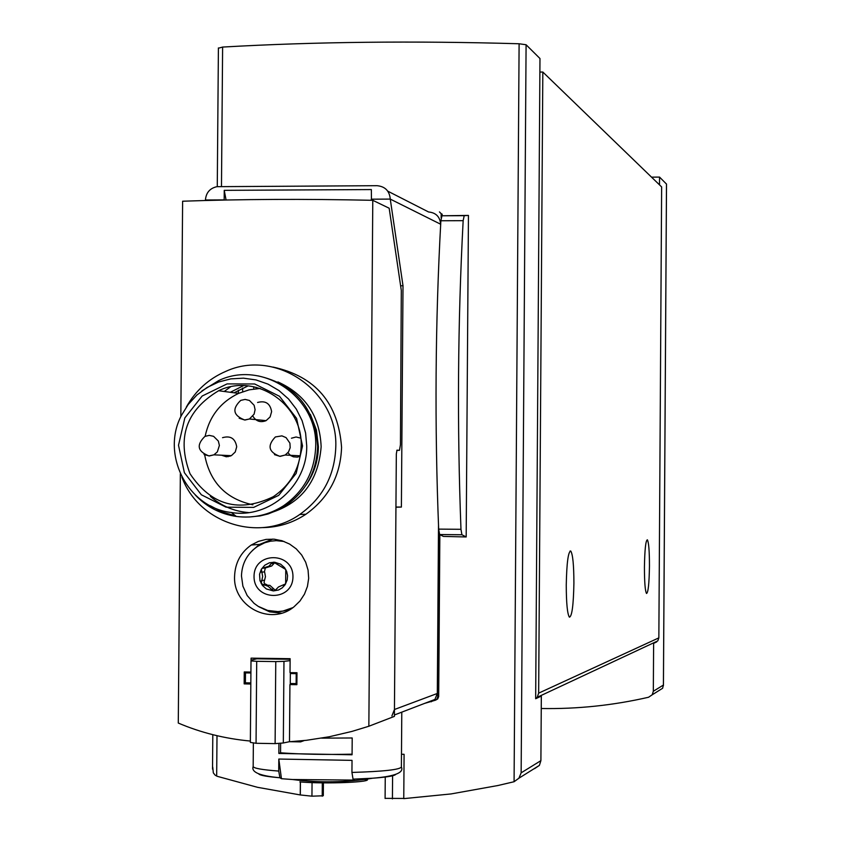 <?xml version="1.0" encoding="UTF-8"?>
<svg xmlns="http://www.w3.org/2000/svg" width="841" height="841" viewBox="0 0 841 841"><rect width="100%" height="100%" fill="white"/><g stroke="black" fill="none" stroke-linecap="round" stroke-linejoin="round"><path stroke-width="1.26" d="M659.796 690.04L662.624 688.264L663.412 685.047L653.32 691.27L652.206 694.792L648.558 697.252C613.131 705.389 577.357 709.142 541.247 708.511M323.312 795.628L323.407 782.761L323.165 795.786L311.948 796.185L300.248 794.945L300.353 781.794M212.741 767.108L213.32 772.868L215.159 775.192L217.314 776.338L257.525 787.313L300.248 794.945M401.472 754.261L404.09 754.293L403.764 798.635L451.049 793.936L497.956 785.515L514.082 781.731L518.918 778.198L521.147 772.837L526.088 44.752L519.107 43.764C413.425 40.704 314.587 41.808 222.613 47.064L218.607 48.158M385.21 798.361L403.775 798.445M435.68 700.101L437.719 698.934L438.697 696.558L439.854 534.655M442.145 215.769L442.156 214.182L441.178 213.677L441.147 217.987M466.177 536.957L468.448 215.422L441.956 215.78L440.873 220.763C435.27 322.345 434.534 425.136 438.666 529.115L439.643 534.54L443.417 536.421L466.177 536.957L461.909 534.739L460.973 529.304C457.041 425.231 457.767 322.355 463.16 220.678L464.2 215.685L468.448 215.422M659.502 184.852L659.554 177.094L666.493 184.074M526.088 44.752L539.975 58.523L539.88 72.063L542.823 72.032L661.636 186.923L658.85 637.877L657.809 640.884L656.674 641.41M656.674 641.925L653.625 643.365L653.32 691.27M651.523 177.146L659.554 177.094M534.508 768.685L539.396 765.394L540.9 760.642L541.331 696.075L535.664 698.734L539.88 72.063M542.823 72.032L538.65 693.152L537.22 697.294L535.664 698.734M649.462 566.056C649.168 583.622 648.19 592.758 646.529 593.483C645.152 591.076 644.458 582.319 644.427 567.202C644.732 549.572 645.709 540.437 647.36 539.796C648.737 542.256 649.441 551.013 649.462 566.056M573.909 583.233C573.467 605.247 571.964 616.558 569.399 617.168C567.36 613.993 566.308 603.26 566.256 584.979C566.708 562.839 568.211 551.538 570.755 551.055C572.805 554.314 573.856 565.047 573.909 583.233M300.321 794.913L300.426 781.804M439.454 211.921L441.178 213.677M438.897 532.017L437.719 696.926L436.773 699.313L435.291 700.248L424.684 703.37M234.092 392.789L248.074 385.903M230.297 392.284L243.564 385.641M234.576 576.39C233.041 606.613 270.676 626.356 294.045 606.76L299.943 601.052L304.463 594.167L307.428 586.461L308.679 578.324L308.069 570.135L305.693 562.24L301.698 555.039L296.263 548.879L289.619 544.074L282.124 540.784L274.166 539.176L266.113 539.396L258.345 541.404L251.207 545.042C240.61 552.59 235.07 563.028 234.576 576.39M250.366 741.058C224.715 738.65 200.684 732.637 178.281 723.05L180.352 473.882M180.826 416.684L182.623 201.22C241.22 199.138 304.61 198.833 372.784 200.316L368.852 726.246L351.937 731.418L329.209 736.769L306.46 740.301L289.483 741.741L289.924 684.606L296.884 684.679L296.978 672.716L290.019 672.642L290.134 658.692L251.081 658.146L251.06 660.816M250.923 672.075L244.258 671.948L244.163 683.88L250.828 684.006M285.646 583.875L278.529 586.934L275.165 590.35L273.367 590.939L278.529 590.004L282.198 587.891L285.078 584.779L287.223 579.901L287.569 575.633L286.665 571.438L284.584 567.707L280.642 564.174L274.65 562.23L269.435 562.776L264.778 565.226L261.33 569.241L259.564 574.266L259.974 580.647L262.392 585.399L266.334 588.931L273.367 590.939L268.153 586.303L261.215 583.612L262.655 576.4L261.33 569.241L262.224 568.306L268.899 566.235L271.979 562.703L273.598 562.177L285.761 569.494L285.646 583.875M228.153 456.716L228.163 455.528M396.794 450.334L399.475 450.345L400.442 444.742L401.304 290.429L389.173 208.221L372.784 200.316M368.852 726.246L394.397 716.385L396.332 453.93L396.984 450.166L399.475 450.345M300.605 740.91L300.594 741.888L304.232 740.553M290.113 660.648L283.964 661.383L283.322 742.981L289.472 741.699M290.355 672.653L290.261 684.511L293.625 683.565M283.964 661.383L275.764 661.583L275.112 743.623L283.322 742.981M275.764 661.583L256.705 661.32L256.053 743.286L275.112 743.623M256.705 661.32L251.007 660.921L250.355 742.403L256.053 743.286M251.007 660.921L251.417 660.059L256.82 658.808L290.124 659.27M290.271 683.512L296.137 683.596L296.211 673.641L290.345 673.557L293.625 672.684M256.82 658.251L256.82 658.808M244.163 683.88L247.99 682.871M250.912 672.979L245.477 672.895L245.393 682.839L250.828 682.913M245.477 672.895L248.936 672.033M296.137 683.596L296.894 683.386M296.211 673.641L296.968 673.441M300.594 741.888L290.134 741.709M258.975 606.824L269.698 611.859L281.441 613.163M272.799 539.081L259.533 544.411L252.542 550.371M282.618 611.113L289.556 609.736M281.199 540.511L275.585 540.658M284.258 585.115L283.554 585.304M275.291 590.256L269.835 585.325L263.885 585.105M266.839 584.716L264.852 583.906L264.011 582.382L265.462 576.695L264.705 572.437L264.421 571.88L261.456 572.206M264.421 571.88L265.293 567.969L271.696 566.004L274.113 563.344L271.191 563.638M274.86 562.482L274.113 563.344M224.232 391.486L230.508 386.871M273.041 367.065C315.522 376.348 338.366 403.112 341.572 447.391C340.531 475.68 328.642 497.967 305.893 514.25C292.805 522.913 278.476 527.36 262.918 527.612M186.345 407.044C195.596 390.581 208.81 378.671 225.977 371.291C275.764 348.416 338.093 391.076 335.79 446.981C334.739 475.533 322.744 498.03 299.795 514.45C259.753 542.992 198.697 523.438 181.919 477.12M277.887 381.919C305.409 394.387 319.832 416.001 321.146 446.76C318.098 483.586 298.954 506.229 263.706 514.692M210.366 496.358C221.372 506.009 234.124 511.412 248.642 512.59M305.882 485.373C313.987 473.809 318.161 460.942 318.392 446.739L316.416 429.993L310.361 414.308M252.878 504.789C225.977 498.965 209.903 482.324 204.668 454.855M205.141 436.3C209.377 416.432 220.521 402.124 238.571 393.388L249.157 389.835L260.216 388.437M257.588 402.471C265.535 400.369 270.213 403.428 271.622 411.648L270.098 416.947L266.082 420.647C260.468 422.813 256.063 421.32 252.868 416.158M300.205 456.306L297.346 457.126L293.404 456.821L290.702 455.57L287.885 452.742M291.449 438.214L296.074 436.994L300.71 438.119M222.539 437.677C230.529 435.428 235.259 438.466 236.71 446.781L235.249 451.985L231.359 455.675L226.345 456.789L221.477 455.202M301.162 446.014C300.311 467.764 291.007 484.668 273.23 496.737C238.981 513.105 211.238 505.43 190.013 473.714C176.578 437.888 186.113 410.229 218.628 390.739C255.538 372.5 302.928 404.09 301.162 446.014M302.539 445.93L296.158 473.409L278.707 495.349L253.677 507.396L226.071 507.176L201.346 494.781L184.389 472.684L178.502 445.267L184.841 417.924L202.166 396.027L227.07 383.906L254.665 383.98L279.485 396.279L296.579 418.387L302.539 445.93M306.723 445.951C307.407 485.373 269.393 518.834 231.391 512.505C187.869 507.869 160.536 454.466 181.477 415.349L188.216 404.447L196.868 395.039L207.107 387.47L218.565 382.014L230.844 378.87L243.47 378.166L256.011 379.932L267.974 384.106L278.949 390.529L288.526 398.97L296.337 409.136L302.098 420.637L305.609 433.062L306.723 445.951M201.861 390.96L218.86 380.489C262.466 359.696 317.761 397.036 315.701 446.308C314.744 471.654 303.99 491.501 283.449 505.83C268.931 515.049 253.215 518.582 236.289 516.437C220.226 514.009 206.56 506.871 195.291 495.013M258.082 375.874C295.054 384.295 314.912 407.822 317.635 446.434C316.679 471.717 305.956 491.501 285.477 505.788L278.287 509.888L268.079 513.967L260.079 515.922L249.188 517.005M235.638 515.911L222.455 512.106L210.261 505.735M229.929 455.612L229.929 456.295L229.94 455.612M258.839 774.056C260.426 775.476 267.459 776.706 279.937 777.757L281.451 778.703L278.813 759.045L352.032 760.369L351.937 772.437L353.041 779.144L354.397 780.091L292.594 779.523C319.391 782.96 346.114 782.519 372.752 778.209C386.292 777.231 393.914 776.001 395.627 774.529M278.718 771.071C262.066 769.809 253.551 768.285 253.173 766.508C251.049 772.217 259.964 775.959 279.927 777.746L278.718 771.071L278.813 759.045M321.683 738.135L352.2 737.977L352.074 754.776L278.855 753.462L278.928 743.349M281.451 778.703L292.594 779.523M226.071 200.011L224.242 190.339L224.19 200.042M371.449 200.284L371.354 189.572L224.242 190.339M256.084 387.27L256.074 388.7M391.895 715.943L394.45 709.499L395.943 507.218L401.388 507.07L403.007 285.761L390.266 199.096C389.53 190.939 385.125 186.471 377.073 185.693L216.967 186.67C209.914 188.226 206.066 192.663 205.435 199.99L224.169 199.895M403.007 285.761L400.621 285.772M371.28 199.191L390.266 199.096L440.663 224.232C439.98 216.768 435.953 212.689 428.574 211.974L387.754 191.149M401.388 507.07L395.943 507.028M431.17 701.793L434.934 699.439L437.309 693.468L438.508 525.352M242.66 388.069L242.639 391.748M253.761 388.984L253.772 386.755M278.855 753.462L280.568 752.811L280.642 743.213M280.568 752.811C301.52 754.303 325.351 754.755 352.074 754.167M299.827 781.899C325.593 784.211 374.666 782.141 366.644 779.134M365.625 779.271L365.351 780.238M514.082 781.731L519.107 43.764M216.673 776.096L216.999 735.696M221.477 186.534L222.613 47.064M663.412 685.047L666.493 183.979M540.9 760.642L521.147 772.837M658.85 637.877L538.65 693.152M311.948 796.185L312.053 782.477M322.208 796.227L322.303 782.75M323.165 795.786L323.259 782.761M392.421 798.908L392.589 775.77M438.697 696.558L437.719 696.926M461.951 534.771L439.675 534.571M460.973 529.304L438.666 529.115M463.16 220.678L440.873 220.763M464.2 215.685L441.956 215.78M254.045 576.348C253.625 601.494 292.941 601.956 292.952 576.768C293.341 551.57 254.024 551.202 254.045 576.348M263.485 609.042C273.314 612.931 282.975 612.553 292.468 607.906M284.132 541.488L276.311 540.647L270.434 541.205L264.736 542.771L257.703 546.324C247.349 553.452 241.935 563.302 241.462 575.885L242.891 586.145L247.191 595.554L254.014 603.312L258.198 606.35L267.659 610.44L277.908 611.596L283.06 611.029L292.826 607.654M283.974 585.22L283.238 585.325M273.914 588.984L270.991 589.383M264.347 580.237L261.393 580.605M204.016 454.476L209.209 455.99L213.908 454.834L217.335 451.901L219.396 445.467L218.334 441.041L213.593 436.332L209.241 435.375L204.899 436.416C196.184 444.963 197.53 451.459 208.946 455.906L213.908 454.834L231.359 455.675M239.191 418.24L244.889 420.058L249.43 418.986L254.098 414.161L255.096 409.704L254.119 405.267L249.462 400.463L245.109 399.412L240.747 400.379C231.822 408.905 233.125 415.443 244.657 419.974L249.43 418.986L266.082 420.647M274.471 454.634L280.085 456.39L285.194 455.023L288.505 451.943L290.187 447.706L289.914 443.144L286.077 437.625L281.935 435.869L275.375 436.952C267.07 445.625 268.563 452.08 279.843 456.316L285.194 455.023L300.29 455.822M351.937 772.437C383.265 771.502 399.748 769.694 401.388 767.034L401.788 712.148M238.424 390.192L238.392 393.367M394.45 709.499L437.309 693.468M353.041 779.144L372.752 778.209C394.629 776.422 404.174 772.69 401.388 767.034M657.809 640.884L537.22 697.294M663.433 685.552L666.514 184.032M212.521 769.126L212.805 734.687M217.272 186.628L218.408 47.926M539.396 765.394L518.918 778.198M662.624 688.264L652.206 694.792M385.094 798.487L385.252 777.042M437.719 698.945L436.773 699.313M461.909 534.739L439.643 534.54M570.04 551.044L570.755 551.055M259.533 544.411L251.238 545.021M271.696 566.004L268.941 566.287M265.293 567.969L262.245 568.295M274.713 562.419L271.99 562.692M299.795 514.45L305.893 514.25M218.628 390.739L238.571 393.388M231.391 512.505L236.289 516.437M283.449 505.83L285.477 505.788M253.173 766.508L253.362 742.887M394.408 714.976L434.934 699.439"/></g></svg>
